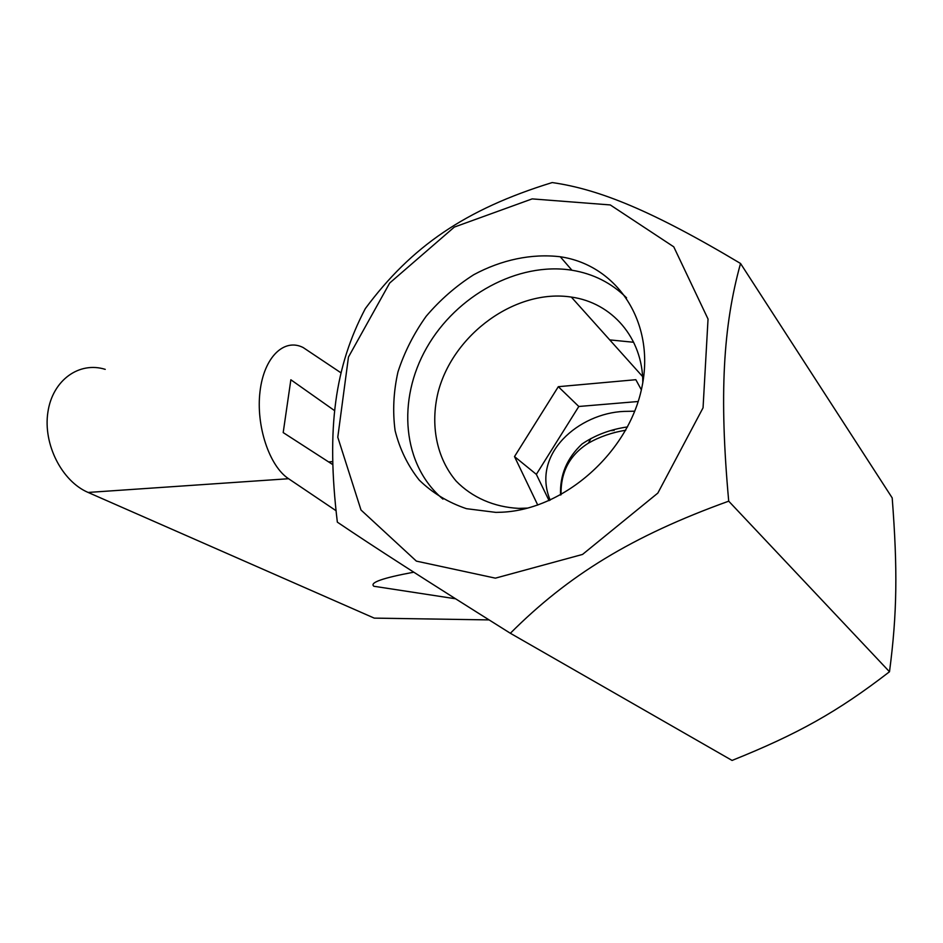 <?xml version="1.0" encoding="UTF-8"?>
<svg xmlns="http://www.w3.org/2000/svg" width="943" height="943" viewBox="0 0 943 943"><rect width="100%" height="100%" fill="white"/><g stroke="black" fill="none" stroke-linecap="round" stroke-linejoin="round"><path stroke-width="1.41" d="M625.739 430.232C612.042 432.448 599.583 436.762 588.361 443.175C569.631 455.021 560.531 472.219 561.073 494.745M634.733 411.195L624.066 411.407C579.143 413.14 530.944 453.807 550.182 500.155M560.555 495.028C559.741 475.178 566.884 458.18 581.996 444.023C595.304 435.053 610.475 429.348 627.531 426.92M613.999 430.609L613.292 429.89M413.765 572.189C382.587 577.988 369.302 582.68 373.888 586.263L455.587 598.781M336.038 510.705L288.582 478.726C269.415 466.255 255.801 425.859 260.02 391.486C264.016 356.984 284.256 337.818 303.163 347.543L341.012 372.85M105.239 369.361C79.353 361.181 52.56 379.982 47.893 412.174C42.918 444.236 61.932 481.319 88.123 492.446L374.253 618.125L489.087 619.905M334.624 410.653L290.857 379.77L283.195 432.589L332.808 464.628M332.726 461.61L328.6 461.917M633.672 342.274L609.72 339.893M641.358 389.836L635.841 379.699L558.315 386.689L578.802 406.48L638.175 401.506M549.085 500.65L536.343 474.364L578.802 406.48M558.315 386.689L514.501 456.577L536.343 474.364M514.501 456.577L537.758 505.071M527.785 508.088L518.839 508.383C493.967 507.134 472.089 497.456 456.164 481.119C436.468 457.933 430.114 424.833 438.141 392.076C453.218 334.093 515.797 288.499 571.328 297.08C611.83 302.632 642.878 337.842 642.808 382.622M626.565 297.835C611.524 282.959 593.312 273.753 571.941 270.228C517.907 261.612 456.4 295.465 426.719 347.708C396.814 399.82 402.272 465.088 442.962 499.106M501.794 512.214C563.997 509.538 628.722 452.616 641.888 387.373C655.68 322.152 616.946 265.018 560.283 256.767C531.628 253.361 501.452 259.773 473.74 274.719C455.893 286.094 440.039 299.957 426.165 316.27C413.753 333.669 404.358 352.222 397.958 371.943C393.49 391.887 392.536 411.454 395.105 430.621C399.738 449.104 407.777 465.594 419.211 480.07C432.436 492.965 448.184 502.501 466.443 508.678L495.888 512.391L501.794 512.214M495.405 578.153L416.37 561.12L361.004 510.01L337.783 437.234L348.462 357.043L389.683 283.03L454.314 227.086L532.158 198.89L610.274 204.937L673.762 246.83L708.04 319.052L703.054 407.812L657.849 493.083L582.526 554.437L495.405 578.153M510.352 633.272C568.181 575.395 631.881 536.06 728.715 501.169C719.049 394.811 723.187 325.889 740.538 263.474C652.992 211.173 599.394 189.248 552.185 182.565C465.182 209.346 411.289 246.642 365.306 308.632C335.119 366.226 326.042 427.721 337.346 522.151C373.899 546.857 422.617 578.248 510.352 633.272L732.074 760.435C797.589 734.125 837.443 711.93 889.497 671.746L728.715 501.169M740.538 263.474L892.196 497.904C897.653 569.242 897.194 613.315 889.497 671.746M612.137 430.751L611.524 430.373M590.943 438.495L588.361 443.175M288.582 478.726L88.123 492.446M571.328 297.08L642.419 376.351M571.941 270.228L560.283 256.767"/></g></svg>
